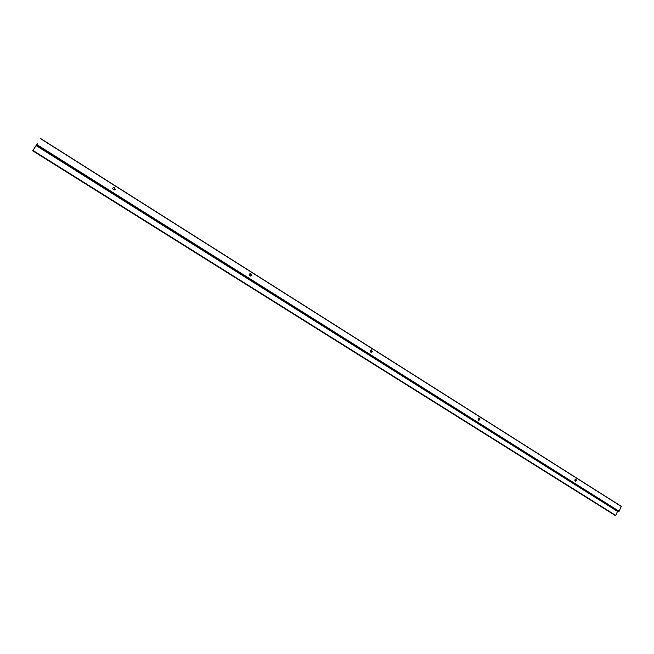 <?xml version="1.0" encoding="UTF-8"?>
<svg xmlns="http://www.w3.org/2000/svg" width="654" height="654" viewBox="0 0 654 654"><rect width="100%" height="100%" fill="white"/><g stroke="black" fill="none" stroke-linecap="round" stroke-linejoin="round"><path stroke-width="0.98" d="M576.468 480.706L575.422 481.319C574.49 480.281 574.67 479.546 575.961 479.104L576.468 480.706M575.128 481.164L575.847 480.559L575.577 479.104M479.905 419.688L478.793 420.309C477.698 419.247 477.861 418.462 479.276 417.963L479.905 419.688M478.524 420.203L479.325 419.582L478.916 417.963M372.281 351.68L371.12 352.326C369.829 351.255 369.951 350.421 371.497 349.816L372.281 351.68M370.908 352.261L371.783 351.484L371.153 349.825M251.594 275.424L250.449 276.078C248.872 275.081 248.912 274.181 250.556 273.388L251.594 275.424M250.327 276.07L251.193 275.293L250.204 273.421M37.253 143.774L32.7 150.804L37.253 143.774M114.376 189.954L115.03 189.268L113.412 187.216M115.317 189.308L114.311 189.962C112.365 189.219 112.202 188.262 113.837 187.093L115.317 189.308M615.071 515.368L32.708 150.804L615.054 515.36L615.733 515.409L617.531 511.395L619.117 511.297L621.267 506.327L40.573 138.501L621.267 506.327M40.515 138.623L621.284 506.458M619.117 511.297L36.918 144.632M36.804 144.796L618.986 511.395M36.019 145.531L617.531 511.395M617.654 511.297L36.134 145.368M32.913 150.682L615.594 515.499M615.733 515.409L33.035 150.518"/></g></svg>
